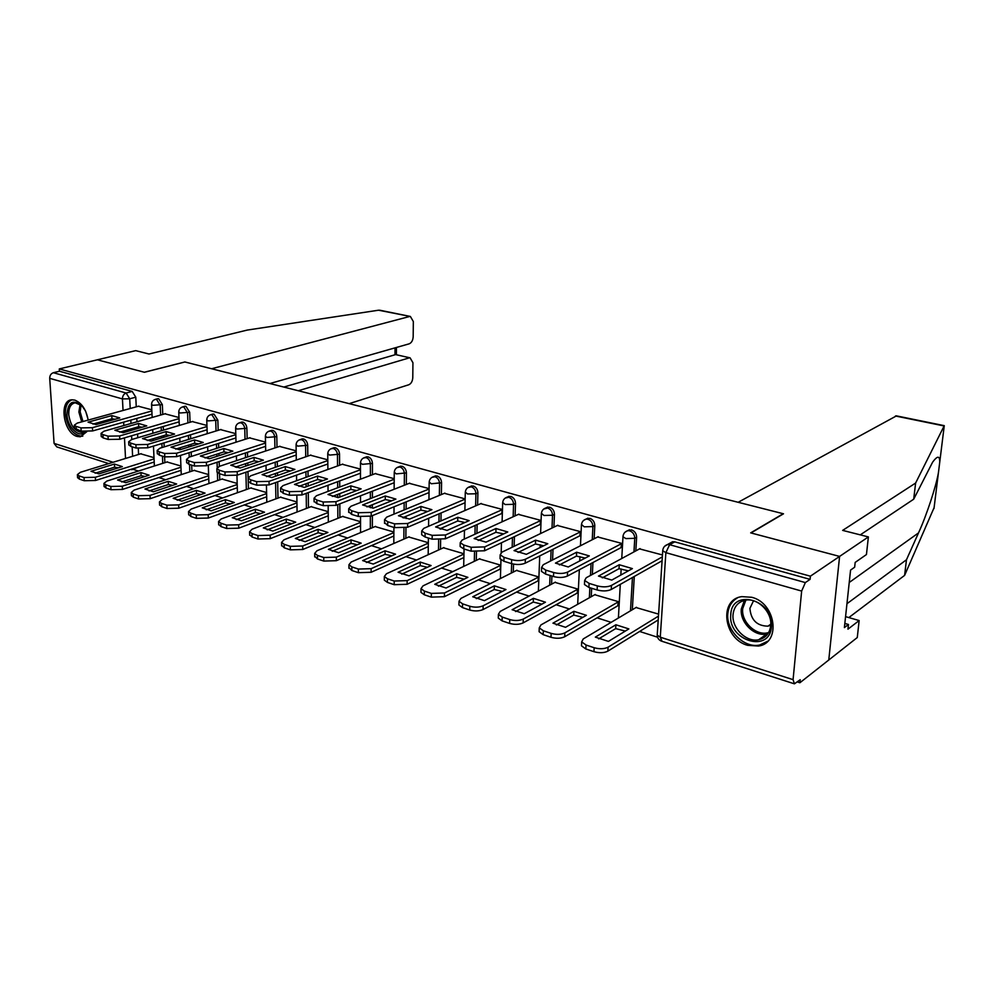 <?xml version="1.0" encoding="UTF-8"?>
<svg xmlns="http://www.w3.org/2000/svg" width="994" height="994" viewBox="0 0 994 994"><rect width="100%" height="100%" fill="white"/><g stroke="black" fill="none" stroke-linecap="round" stroke-linejoin="round"><path stroke-width="1.49" d="M162.767 414.436L162.333 404.608L158.667 398.756L157.089 398.88M190.053 422.264L189.68 412.249L185.94 406.322L184.25 406.459M218.171 430.34L217.848 420.139L214.021 414.113L212.219 414.274M247.146 438.652L246.872 428.265C246.562 425.121 245.257 423.071 242.971 422.127L241.033 422.326M277.003 447.238L276.804 436.639C276.506 433.446 275.176 431.371 272.816 430.402L270.741 430.638M307.817 456.097L307.68 445.275C307.394 442.044 306.028 439.932 303.592 438.938L301.381 439.211M339.6 465.242L339.538 454.196C339.265 450.916 337.873 448.766 335.363 447.747L332.978 448.058M372.427 474.685L372.439 463.403C372.191 460.073 370.762 457.886 368.165 456.842L365.606 457.203M406.335 484.463L406.434 472.92C406.198 469.541 404.732 467.317 402.061 466.236L399.29 466.658M441.373 494.565L441.572 482.749C441.348 479.319 439.845 477.058 437.087 475.952L434.105 476.449M477.617 505.027L477.903 492.925C477.704 489.433 476.163 487.135 473.306 485.991L470.1 486.575M515.103 515.874L515.513 503.449C515.327 499.907 513.761 497.559 510.804 496.391L507.313 497.075M553.931 527.118L554.453 514.345C554.292 510.754 552.676 508.356 549.62 507.151L545.88 507.934M594.139 538.773L594.797 525.64C594.66 521.987 592.996 519.539 589.827 518.296L585.839 519.166M635.825 550.887L636.62 537.344C636.508 533.629 634.806 531.131 631.525 529.864L627.251 530.821M747.625 645.33L758.484 646.05C781.321 643.043 775.966 603.072 751.75 597.282L741.735 596.636C718.625 599.494 723.582 639.03 747.625 645.33M88.143 419.928L88.168 420.089C86.23 409.64 81.794 402.992 74.848 400.122L71.953 399.799C58.559 399.936 63.318 433.061 77.11 436.428L80.278 436.801L86.789 431.731M133.022 469.305L138.452 471.044M158.854 477.58L165.65 479.754M186.487 486.426L193.681 488.725M214.965 495.534L222.569 497.969M244.325 504.94L252.364 507.512M274.605 514.631L283.104 517.352M305.854 524.633L314.837 527.503M338.122 534.958L347.614 537.99M371.458 545.631L381.485 548.837M405.912 556.652L416.511 560.044M441.535 568.059L452.742 571.649M478.4 579.85L490.253 583.652M516.569 592.076L529.106 596.089M556.106 604.725L569.376 608.974M597.096 617.846L611.136 622.343M639.627 631.463L657.556 637.204M797.362 681.946L799.897 682.754L800.195 679.722L794.417 683.835L793.075 679.647L801.649 591.07L665.868 552.652L660.277 637.191L793.075 679.647M269.896 383.535L409.193 343.825C411.578 342.781 412.908 340.42 413.181 336.73L413.33 321.522L410.373 316.465L378.515 310.215L247.257 330.07L148.988 354.013L135.693 350.633L97.387 359.803L144.465 372.278L184.909 361.978L783.222 513.724L750.681 532.871L839.595 556.416L828.772 660.004L799.897 682.754M108.781 463.602L56.782 446.89L54.086 443.399L49.712 378.341C49.762 375.446 50.98 373.582 53.353 372.713L59.441 371.247L132.19 391.425L135.78 397.165L136.253 406.832M136.824 418.424L136.986 421.791M137.247 427.097L137.321 428.613M137.594 434.018L137.768 437.72M138.303 448.493L138.601 454.457M184.747 362.015L144.304 372.241L97.387 359.803L59.292 368.923L810.396 576.185L839.595 556.416L828.772 660.004L857.275 637.539L859.151 620.554L845.571 616.64M59.441 371.247L59.292 368.923M664.539 546.365L667.483 544.55L669.621 544.7L805.351 582.583L810.073 579.365L810.396 576.185M805.351 582.583L801.649 591.07M662.464 554.975L639.54 548.874M658.6 614.118L636.011 607.533M617.721 605.818L618.405 601.656L594.76 594.723M620.939 547.657L621.672 543.37L597.692 536.959M577.116 593.157L577.762 589.044L554.95 582.372M579.763 535.865L580.459 531.653L557.336 525.478M537.928 580.931L538.537 576.893L516.507 570.444M540.04 524.497L540.699 520.347L518.371 514.383M500.069 569.127L500.653 565.139L479.369 558.914M501.684 513.513L502.305 509.437L480.748 503.672M465.142 498.876L444.38 493.322M463.962 553.77L443.461 547.769M429.085 488.613L409.23 483.32M428.339 542.724L408.72 536.984M394.208 478.698L375.21 473.641M393.885 532.038L375.111 526.559M360.462 469.106L342.296 464.273M360.536 521.688L342.557 516.458M327.796 459.824L310.401 455.202M328.231 511.674L311.023 506.667M296.162 450.829L279.513 446.405M296.933 501.97L280.457 497.186M265.497 442.106L249.556 437.882M266.591 492.564L250.811 487.979M235.777 433.657L220.506 429.619M237.168 483.444L222.06 479.058M206.951 425.457L192.314 421.593M208.628 474.598L194.141 470.398M178.97 417.505L164.954 413.815M180.908 466L167.029 461.986M163.289 426.488L163.451 430.129M163.687 435.596L163.762 437.31M163.998 442.877L164.184 446.902M164.606 456.83L164.867 462.67M190.525 434.813L190.686 438.764M190.898 444.393L190.96 446.318M191.183 452.059L191.345 456.432M191.68 465.155L191.904 471.131M218.581 443.411L218.717 447.71M218.904 453.512L218.978 455.674M219.165 461.601L219.314 466.36M219.55 473.74L219.749 479.841M247.494 452.307L247.605 456.979M247.767 462.968L247.829 465.391M247.978 471.516L248.425 488.824M277.276 461.502L277.376 466.596M277.5 472.784L277.55 475.505M277.674 481.841L277.985 498.093M308.003 471.044L308.078 476.586M308.152 482.997L308.19 486.041M308.277 492.614L308.463 507.648M339.699 480.934L339.724 486.985M339.774 493.633L339.786 497.037M339.824 503.859L339.911 517.514M372.402 491.198L372.402 497.82M372.39 504.716L372.377 508.058M372.377 515.625L372.352 527.702M406.186 501.871L406.124 509.114M406.049 516.296L406.037 518.545M405.95 527.814L405.863 538.226M441.075 512.979L440.938 520.931M440.827 528.423L440.814 529.193M440.628 539.916L440.479 549.123M477.145 524.546L476.921 533.306M476.474 552.018L476.263 560.392M514.432 536.623L514.122 546.29M513.538 564.107L513.277 572.059M553.012 549.272L552.577 559.97M551.906 576.048L551.583 584.161M592.946 562.529L592.349 574.433M591.654 588.286L591.231 596.711M634.296 576.458L632.321 609.732M151.809 409.789L138.377 406.248M153.995 457.662L140.688 453.811M161.786 476.822L164.333 475.791M131.73 469.715L138.564 466.931M810.073 579.365L674.777 541.854L672.64 541.705L669.956 543.184M619.25 564.741L632.408 568.605L611.77 580.086L598.475 576.073L619.25 564.741L619.026 568.692L628.382 570.842M619.026 568.692L602.302 577.874M662.091 560.765L611.235 589.492C607.359 591.219 602.662 591.38 597.121 589.964L588.883 587.429L584.46 584.522L584.534 583.13M640.049 548.601L586.212 577.75L584.658 580.484L589.094 583.379L597.332 585.901C602.873 587.292 607.582 587.143 611.447 585.429L611.235 589.492M662.339 556.864L611.447 585.429M615.895 624.766L595.331 637.104L608.427 641.403L628.854 628.916L615.895 624.766L615.671 628.618L598.686 638.869M636.483 607.259L583.229 638.943L581.676 641.9L586.038 645.019L594.163 647.728C599.618 649.231 604.265 649.045 608.092 647.181L658.463 616.131M625.313 631.078L615.671 628.618M658.214 619.933L607.868 651.145C604.054 653.021 599.407 653.195 593.952 651.691L585.839 648.97L581.49 645.827L581.565 644.323M576.644 552.217L589.318 555.932L568.245 566.965L555.46 563.101L576.644 552.217L576.458 556.106L585.23 558.069M576.458 556.106L559.386 564.94M621.449 547.396L567.4 576.085C563.486 577.75 558.852 577.899 553.509 576.545L545.582 574.097L541.457 571.376L541.506 570.121M598.214 536.698L543.296 564.704L541.606 567.4L545.743 570.109L553.67 572.532C559.026 573.886 563.66 573.737 567.574 572.097L567.4 576.085M621.672 543.556L567.574 572.097M535.592 540.152L547.793 543.73L526.348 554.329L514.035 550.614L535.592 540.152L535.443 543.979L543.668 545.781M535.443 543.979L518.048 552.478M580.272 535.617L525.217 563.188C521.254 564.778 516.694 564.927 511.525 563.623L503.896 561.275L500.044 558.715L500.081 557.584M557.845 525.23L501.958 552.155L500.156 554.801L504.02 557.336L511.649 559.672C516.83 560.976 521.39 560.84 525.354 559.262L525.217 563.188M580.459 531.84L525.354 559.262M846.95 603.718L906.466 559.771L904.602 575.389L934.099 507.636M906.466 559.771L918.518 532.908C926.694 515.128 936.037 486.439 938.423 472.746L939.74 462.173C939.827 455.587 937.454 455.587 932.62 462.16L913.697 499.199L860.282 534.871M904.602 575.389L848.839 617.572M939.74 462.173L944.263 425.656L915.623 483.047L842.651 530.386L868.383 536.922L839.595 556.416L750.979 532.946L783.508 513.799L738.157 502.293L896.464 415.877M868.383 536.922L866.445 554.553L855.175 562.405L854.654 567.214L850.566 570.096L844.391 627.599L848.466 624.481L844.838 623.424M848.466 624.481L847.957 629.165L859.151 620.554M915.623 483.047L913.697 499.199M767.716 641.242L759.677 645.007C744.257 648.635 725.856 630.32 727.819 613.621C728.54 606.502 731.696 601.283 737.299 597.978M378.515 310.215L380.342 310.327M349.192 403.639L408.82 384.753C411.193 383.647 412.51 381.286 412.783 377.645L412.932 362.711L410.1 357.852L396.134 354.709M298.287 390.729L409.068 357.939M184.747 361.94L211.598 368.749L409.441 316.539M283.812 387.064L394.978 354.783L395.016 347.863M771.443 626.742C769.778 653.791 727.509 640.484 730.789 614.503C731.746 587.628 774.736 599.966 771.443 626.742M733.063 614.429C731.46 627.885 746.295 642.646 758.708 639.738C765.678 638.061 769.679 633.389 770.698 625.735C772.425 612.267 757.59 597.469 745.314 600.214C738.12 601.879 734.032 606.613 733.063 614.429M753.514 600.774L749.898 608.365C750.955 620.07 756.968 625.996 767.964 626.158L770.735 625.201M85.409 431.731C79.619 438.913 67.43 427.569 66.996 414.746C67.853 402.061 72.773 399.004 81.769 405.552L85.459 410.882M81.831 405.614L75.283 402.818C70.773 403.663 68.598 407.627 68.748 414.709C70.437 425.544 74.836 431.446 81.943 432.427L84.291 431.669M85.695 411.392L88.068 419.381M72.028 399.799C67.381 401.663 65.182 406.484 65.43 414.274C67.542 427.706 72.997 435.037 81.806 436.242L82.825 436.08M573.898 611.31L552.95 623.163L565.549 627.301L586.385 615.311L573.898 611.31L573.724 615.1L556.379 624.965M595.232 594.462L540.935 624.928L539.257 627.848L543.333 630.768L551.148 633.377C556.416 634.831 561.001 634.657 564.865 632.867L618.392 601.817M582.795 617.373L573.724 615.1M618.181 605.557L564.691 636.756C560.827 638.558 556.255 638.732 550.987 637.278L543.171 634.657L539.108 631.724L539.17 630.358M533.418 598.338L512.109 609.732L524.248 613.733L545.457 602.202L533.418 598.338L533.281 602.066L515.613 611.571M555.422 582.124L500.193 611.434L498.404 614.304L502.206 617.05L509.736 619.56C514.83 620.952 519.34 620.79 523.254 619.076L577.75 589.218M541.829 604.166L533.281 602.066M577.576 592.896L523.117 622.903C519.203 624.63 514.706 624.804 509.611 623.4L502.082 620.877L498.292 618.119L498.317 616.901M495.994 528.51L507.772 531.976L485.979 542.152L474.113 538.574L495.994 528.51L495.894 532.287L503.585 533.927M495.894 532.287L478.213 540.463M540.55 524.26L484.575 550.775L471.094 551.173L463.751 548.912L460.135 546.514L460.16 545.495M518.88 514.146L462.148 540.053L460.222 542.662L463.825 545.047L471.193 547.296L484.687 546.899L484.575 550.775M540.686 520.545L484.687 546.899M457.799 517.29L469.168 520.632L447.076 530.423L435.62 526.969L457.799 517.29L457.725 520.993L464.931 522.509M457.725 520.993L439.795 528.883M502.194 513.289L445.424 538.798L432.129 539.183L425.047 536.996L421.667 534.747L421.68 533.828M481.258 503.449L423.755 528.373L421.717 530.958L425.097 533.194L432.191 535.356L445.486 534.983L445.424 538.798M502.305 509.624L445.486 534.983M420.922 506.443L431.893 509.673L409.528 519.104L398.482 515.762L420.922 506.443L420.872 510.108L427.619 511.475M420.872 510.108L402.719 517.7M465.068 502.728L407.652 527.255L394.556 527.615L387.71 525.503L384.554 522.571M444.902 493.111L386.716 517.116L384.566 519.651L387.735 521.751L394.581 523.85L407.677 523.49L407.652 527.255M465.142 499.112L407.677 523.49M494.366 585.826L472.734 596.785L484.438 600.637L505.983 589.541L494.366 585.826L494.267 589.504L476.312 598.649M516.979 570.208L460.918 598.413L459.004 601.258L462.57 603.83L469.827 606.253C474.759 607.595 479.195 607.433 483.146 605.781L538.524 577.067M502.318 591.442L494.267 589.504M538.388 580.682L483.047 609.558C479.108 611.223 474.672 611.372 469.74 610.03L462.483 607.595L458.93 605.011L458.955 603.905M456.668 573.737L434.751 584.298L446.045 588.013L467.888 577.34L456.668 573.737L456.594 577.365L438.391 586.187M479.829 558.69L423.022 585.864L421.009 588.659L424.351 591.07L431.346 593.406L444.48 592.971L500.641 565.313M464.186 579.154L456.594 577.365M500.541 568.891L444.405 596.686L431.297 597.133L424.301 594.785L420.971 592.362L420.971 591.368M420.251 562.07L398.085 572.246L408.994 575.837L431.098 565.549L420.251 562.07L420.213 565.636L401.775 574.147M443.92 547.557L386.455 573.749L384.33 576.495L387.461 578.769L394.22 581.03L407.167 580.608L463.962 554.006M427.358 567.288L420.213 565.636M463.875 557.522L407.13 584.273L394.196 584.696L387.449 582.422L384.318 580.148L384.33 579.253M385.287 495.981L395.898 499.087L373.297 508.17L362.624 504.952L385.287 495.981L385.274 499.584L391.574 500.827M385.274 499.584L366.935 506.89M429.023 492.564L371.197 516.11L358.287 516.445L351.69 514.42L348.708 511.686M409.739 483.121L350.957 506.257L348.695 508.742L351.677 510.717L358.287 512.742L371.197 512.407L371.197 516.11M429.073 489.011L371.197 512.407M385.063 550.8L362.661 560.604L373.21 564.07L395.537 554.155L385.063 550.8L385.051 554.317L366.413 562.517M409.193 536.785L351.143 562.045L348.919 564.754L351.851 566.891L358.374 569.065L371.135 568.667L428.339 543.122M391.773 555.82L385.051 554.317M428.29 546.588L371.135 572.283L358.387 572.681L351.864 570.494L348.919 567.549M350.845 485.855L361.108 488.862L338.283 497.621L327.97 494.503L350.845 485.855L350.857 489.408L356.734 490.539M350.857 489.408L332.356 496.453M394.183 482.736L335.997 505.35L323.274 505.66L316.887 503.697L314.092 501.175M375.732 473.455L316.415 495.757L314.054 498.205L316.85 500.069L323.236 502.02L335.972 501.697L335.997 505.35M394.208 479.232L335.972 501.697M351.031 539.891L328.43 549.347L338.619 552.701L361.157 543.134L351.031 539.891L351.044 543.358L332.232 551.272M375.583 526.36L317.011 550.738L314.688 553.397L317.446 555.41L323.758 557.51L336.332 557.137L393.885 532.585M357.368 544.749L351.044 543.358M393.86 536.002L336.357 560.691L323.783 561.076L317.484 558.963L314.713 556.218M317.533 476.064L327.461 478.984L304.462 487.42L294.485 484.413L317.533 476.064L317.571 479.568L323.05 480.599M317.571 479.568L298.921 486.364M360.474 473.219L301.977 494.95L289.428 495.248L283.265 493.347L280.631 490.999M342.806 464.086L283.029 485.606L280.569 488.017L283.203 489.769L289.366 491.657L301.928 491.359L301.977 494.95M360.462 469.752L301.928 491.359M318.092 529.33L295.33 538.462L305.183 541.705L327.908 532.473L318.092 529.33L318.13 532.759L299.182 540.401M343.029 516.271L283.998 539.792L281.588 542.413L284.185 544.314L290.285 546.352L302.698 545.992L360.536 522.372M324.081 534.026L318.13 532.759M360.536 525.751L302.748 549.496L290.347 549.856L284.247 547.818L281.637 545.271M285.29 466.584L294.895 469.404L271.747 477.555L262.093 474.635L285.29 466.584L285.353 470.038L290.459 470.97M285.353 470.038L266.591 476.598M327.834 463.987L269.101 484.898L256.713 485.184L250.761 483.345L248.264 481.158M310.911 455.028L250.737 475.791L248.189 478.164L250.662 479.816L256.638 481.643L269.026 481.357L269.101 484.898M327.809 460.57L269.026 481.357M286.222 519.116L263.298 527.926L272.841 531.069L295.715 522.161L286.222 519.116L286.272 522.496L267.2 529.877M311.495 506.493L252.066 529.218L249.569 531.79L252.016 533.579L257.918 535.555L270.157 535.207L328.231 512.469M291.863 523.664L286.272 522.496M328.268 515.799L270.231 538.661L257.993 539.009L252.103 537.033L249.643 534.66M254.079 457.414L263.385 460.147L240.088 468L230.745 465.192L254.079 457.414L254.166 460.818L258.9 461.663M254.166 460.818L235.317 467.143M296.224 455.041L237.293 475.169L225.079 475.443L219.301 473.666L216.953 471.616M302.251 438.876L301.592 439.087M280.022 446.244L219.488 466.298L216.854 468.621L219.189 470.174L224.967 471.951L237.193 471.678L237.293 475.169M296.175 451.674L237.193 471.678M255.334 509.226L232.285 517.737L241.53 520.769L264.541 512.171L255.334 509.226L255.421 512.544L236.237 519.676M280.917 497.012L221.165 518.967L218.568 521.502L220.879 523.192L226.595 525.093L238.672 524.77L296.945 502.865M260.664 513.612L255.421 512.544M296.995 506.157L238.771 528.187L226.694 528.51L220.991 526.596L218.668 524.385M223.849 448.53L232.857 451.177L209.448 458.768L200.403 456.035L223.849 448.53L223.948 451.885L228.334 452.643M223.948 451.885L205.025 457.986M265.597 446.356L206.491 465.751L194.451 466.012L188.86 464.297L186.648 462.384M250.066 437.72L189.245 457.103L186.524 459.39L188.723 460.856L194.315 462.57L206.379 462.309L206.491 465.751M265.522 443.038L206.379 462.309M225.414 499.634L202.254 507.859L211.2 510.804L234.335 502.492L225.414 499.634L225.514 502.914L206.243 509.81M251.271 487.818L191.221 509.052L188.549 511.537L190.736 513.14L196.265 514.979L208.193 514.668L266.616 493.558M230.434 503.896L225.514 502.914M266.69 496.801L208.305 518.036L196.39 518.346L190.86 516.495L188.661 514.432M194.538 439.92L203.273 442.479L179.765 449.81L171.005 447.176L194.538 439.92L194.662 443.225L198.713 443.908M194.662 443.225L175.677 449.114M235.901 437.944L176.683 456.644L164.793 456.88L159.375 455.215L157.276 453.438M221.016 429.458L159.935 448.195L157.151 450.431L159.226 451.823L164.644 453.488L176.547 453.252L176.683 456.644M235.802 434.664L176.547 453.252M196.402 490.34L173.155 498.292L181.827 501.15L205.05 493.111L196.402 490.34L196.526 493.571L177.18 500.231M222.519 478.897L162.221 499.435L159.462 501.883L161.525 503.386L166.893 505.176L178.659 504.89L237.206 484.513M201.123 494.465L196.526 493.571M237.293 487.719L178.796 508.207L167.029 508.506L161.674 506.704L159.599 504.778M166.122 431.558L174.584 434.055L151.001 441.137L142.502 438.578L166.122 431.558L166.259 434.825L169.986 435.434M166.259 434.825L147.236 440.516M207.1 429.768L147.795 447.809L136.054 448.033L130.81 446.418L128.822 444.765M192.824 421.444L131.543 439.572L128.673 441.758L130.636 443.076L135.892 444.691L147.634 444.455L147.795 447.809M206.988 426.538L147.634 444.455M168.259 481.32L144.938 489.011L153.349 491.781L176.646 484.003L168.259 481.32L168.396 484.513L149.013 490.949M194.6 470.249L134.091 490.117L131.27 492.515L133.221 493.943L138.415 495.683L150.032 495.41L208.665 475.741M172.695 485.32L168.396 484.513M208.777 478.909L150.181 498.677L138.576 498.963L133.382 497.211L131.419 495.41M138.551 423.456L146.764 425.879L123.107 432.725L114.869 430.24L138.551 423.456L138.7 426.687L142.117 427.221M138.7 426.687L119.665 432.179M179.144 421.841L119.789 439.249L108.197 439.46L103.115 437.894L101.239 436.341M165.464 413.666L104.01 431.197L101.065 433.347L102.929 434.602L108.011 436.155L119.615 435.944L119.789 439.249M179.019 418.648L119.615 435.944M140.949 472.56L117.565 480.015L125.716 482.699L149.088 475.169L140.949 472.56L141.098 475.716L121.678 481.953M167.489 461.837L106.818 481.084L103.923 483.432L105.774 484.786L110.806 486.476L122.274 486.203L180.958 467.217M145.112 476.449L141.098 475.716M181.082 470.336L122.448 489.433L110.993 489.707L105.948 488.017L104.084 486.327M111.788 415.591L119.765 417.94L96.058 424.575L88.068 422.164L111.788 415.591L111.962 418.772L115.08 419.257M111.962 418.772L92.927 424.09M152.007 414.125L92.628 430.936L81.185 431.147L74.475 428.166M138.887 406.111L77.296 423.084L74.289 425.196L76.053 426.376L80.986 427.892L92.43 427.681L92.628 430.936M151.858 410.982L92.43 427.681M114.434 464.061L91.001 471.28L98.915 473.889L122.337 466.596L114.434 464.061L114.596 467.18L95.151 473.206M141.148 453.674L80.34 472.312L77.383 474.623L79.135 475.902L84.03 477.53L95.349 477.282L154.058 458.93M118.336 467.851L114.596 467.18M154.207 462.024L95.536 480.475L84.229 480.723L79.334 479.083L77.569 477.505M154.915 399.489L156.53 399.352L160.196 405.204L160.63 415.045M162.333 404.608L152.84 405.316L151.56 404.322M182.076 407.08L183.803 406.931L187.543 412.87L187.928 422.897M189.68 412.249L180.1 412.995L178.746 411.938M210.057 414.92L211.896 414.734L215.723 420.773L216.046 430.986M217.848 420.139L208.181 420.909L206.752 419.779M238.871 422.997L240.846 422.785C243.145 423.73 244.449 425.767 244.76 428.923L245.033 439.323M246.872 428.265L237.131 429.06L235.615 427.855M268.579 431.334L270.703 431.073C273.077 432.042 274.406 434.129 274.704 437.323L274.916 447.934M276.804 436.639L266.976 437.459L265.373 436.18M299.219 439.944L301.505 439.634C303.94 440.628 305.307 442.74 305.593 445.983L305.73 456.818M307.68 445.275L297.753 446.132L296.075 444.753M330.828 448.828L333.288 448.468C335.798 449.487 337.19 451.636 337.463 454.929L337.538 465.987M339.538 454.196L329.536 455.09L327.747 453.612M363.456 458.01L366.103 457.588C368.699 458.632 370.128 460.831 370.389 464.161L370.377 475.455M372.439 463.403L362.35 464.335L360.462 462.757M397.153 467.515L400.01 467.006C402.694 468.087 404.148 470.311 404.396 473.703L404.297 485.258M406.434 472.92L396.246 473.889L394.258 472.187M431.968 477.344L435.061 476.747C437.832 477.853 439.323 480.127 439.559 483.569L439.36 495.397M441.572 482.749L431.297 483.755L429.184 481.941M467.963 487.532L471.318 486.824C474.175 487.967 475.716 490.278 475.915 493.769L475.629 505.896M477.903 492.925L475.915 493.769L467.54 493.968L465.304 492.018M505.188 498.081L508.829 497.248C511.786 498.416 513.364 500.777 513.55 504.318L513.152 516.768M515.513 503.449L513.55 504.318L505.064 504.542L502.678 502.442M543.718 509.04L547.682 508.046C550.738 509.251 552.353 511.649 552.527 515.252L552.005 528.038M554.453 514.345L552.527 515.252L543.917 515.476L541.382 513.227M583.627 520.409L586.075 519.092L587.926 519.228C591.095 520.471 592.759 522.919 592.896 526.584L592.25 539.742M594.797 525.64L592.896 526.584L584.174 526.82L581.478 524.397M624.977 532.225L627.674 530.684L629.662 530.833C632.942 532.113 634.644 534.61 634.768 538.326L633.961 551.894M636.62 537.344L634.768 538.326L625.909 538.586L622.977 536.81L623.052 535.977M135.78 397.165L129.717 398.805L130.214 408.497M130.798 420.139L130.972 423.506M131.233 428.836L131.32 430.352M131.593 435.782L131.78 439.497M132.152 446.828L132.624 456.283M125.53 458.458L124.461 437.869M124.175 432.415L124.101 430.899M123.828 425.544L123.641 422.164M123.045 410.472L122.436 398.917L49.712 378.341M54.086 443.399L113.117 462.272M161.165 427.109L161.326 430.762M161.562 436.229L161.637 437.944M161.885 443.523L162.059 447.548M162.444 456.159L162.755 463.341M188.413 435.459L188.562 439.423M188.773 445.051L188.848 446.977M189.071 452.73L189.233 457.103M189.519 464.496L189.804 471.815M216.468 444.069L216.617 448.381M216.804 454.183L216.866 456.358M217.065 462.285L217.226 467.515M217.4 472.709L217.649 480.562M245.394 452.991L245.506 457.675M245.667 463.664L245.729 466.099M245.891 472.225L246.338 489.57M275.189 462.222L275.288 467.317M275.413 473.517L275.462 476.238M275.587 482.587L275.91 498.851M305.928 471.777L306.003 477.331M306.077 483.755L306.127 486.799M306.202 493.372L306.4 508.431M337.637 481.705L337.674 487.756M337.712 494.416L337.736 497.547M337.774 504.654L337.861 518.321M370.364 491.993L370.352 498.615M370.352 505.536L370.352 507.723M370.34 516.408L370.327 528.547M404.16 502.691L404.098 509.947M404.036 517.141L404.024 518.073M403.949 528.199L403.85 539.108M439.075 513.823L438.95 521.788M438.652 540.015L438.491 550.03M475.157 525.428L474.958 534.2M474.536 551.869L474.3 561.337M512.482 537.555L512.171 547.234M511.649 563.648L511.338 573.041M551.098 550.229L550.664 560.951M550.067 575.476L549.67 585.168M591.07 563.523L590.473 575.451M589.864 587.727L589.367 597.754M632.457 577.502L630.482 610.825M162.233 476.486L159.922 477.232M674.777 541.854L669.621 544.7L665.868 552.652L662.737 550.763L662.824 549.831M132.612 468.808L128.81 470M132.19 391.425L126.126 393.028L129.717 398.805L122.436 398.917C122.523 395.91 123.753 393.947 126.126 393.028L53.353 372.713M793.933 683.686L661.979 641.292L660.277 637.191L657.22 635.091L657.295 634.097M589.094 583.379L588.883 587.429M597.332 585.901L597.121 589.964M607.868 651.145L608.092 647.181M593.952 651.691L594.163 647.728M585.839 648.97L586.038 645.019M545.743 570.109L545.582 574.097M553.67 572.532L553.509 576.545M504.02 557.336L503.896 561.275M511.649 559.672L511.525 563.623M933.987 508.543L938.423 472.746M944.039 425.941L895.457 416.001M849.236 582.484L918.518 532.908M758.708 639.738L766.796 634.01C754.434 636.93 739.698 622.331 741.313 608.962L744.431 600.401M745.885 600.127L742.692 608.626C741.015 622.145 756.645 636.632 768.685 632.507M81.707 421.866L78.874 411.988L80.129 404.272M81.098 404.98L80.154 411.827L82.962 421.518M564.691 636.756L564.865 632.867M550.987 637.278L551.148 633.377M543.171 634.657L543.333 630.768M523.117 622.903L523.254 619.076M509.611 623.4L509.736 619.56M502.082 620.877L502.206 617.05M463.825 545.047L463.751 548.912M471.193 547.296L471.094 551.173M425.097 533.194L425.047 536.996M432.191 535.356L432.129 539.183M387.735 521.751L387.71 525.503M394.581 523.85L394.556 527.615M483.047 609.558L483.146 605.781M469.74 610.03L469.827 606.253M462.483 607.595L462.57 603.83M444.405 596.686L444.48 592.971M431.297 597.133L431.346 593.406M424.301 594.785L424.351 591.07M407.13 584.273L407.167 580.608M394.196 584.696L394.22 581.03M387.449 582.422L387.461 578.769M351.677 510.717L351.69 514.42M358.287 512.742L358.287 516.445M371.135 572.283L371.135 568.667M358.387 572.681L358.374 569.065M351.864 570.494L351.851 566.891M316.85 500.069L316.887 503.697M323.236 502.02L323.274 505.66M336.357 560.691L336.332 557.137M323.783 561.076L323.758 557.51M317.484 558.963L317.446 555.41M283.203 489.769L283.265 493.347M289.366 491.657L289.428 495.248M302.748 549.496L302.698 545.992M290.347 549.856L290.285 546.352M284.247 547.818L284.185 544.314M250.662 479.816L250.761 483.345M256.638 481.643L256.713 485.184M270.231 538.661L270.157 535.207M257.993 539.009L257.918 535.555M252.103 537.033L252.016 533.579M219.189 470.174L219.301 473.666M224.967 471.951L225.079 475.443M238.771 528.187L238.672 524.77M226.694 528.51L226.595 525.093M220.991 526.596L220.879 523.192M188.723 460.856L188.86 464.297M194.315 462.57L194.451 466.012M208.305 518.036L208.193 514.668M196.39 518.346L196.265 514.979M190.86 516.495L190.736 513.14M159.226 451.823L159.375 455.215M164.644 453.488L164.793 456.88M178.796 508.207L178.659 504.89M167.029 508.506L166.893 505.176M161.674 506.704L161.525 503.386M130.636 443.076L130.81 446.418M135.892 444.691L136.054 448.033M150.181 498.677L150.032 495.41M138.576 498.963L138.415 495.683M133.382 497.211L133.221 493.943M102.929 434.602L103.115 437.894M108.011 436.155L108.197 439.46M122.448 489.433L122.274 486.203M110.993 489.707L110.806 486.476M105.948 488.017L105.774 484.786M76.053 426.376L76.252 429.632M80.986 427.892L81.185 431.147M95.536 480.475L95.349 477.282M84.229 480.723L84.03 477.53M79.334 479.083L79.135 475.902M629.537 529.715L627.674 530.684C624.766 531.703 623.201 533.753 622.977 536.81L621.759 558.504M618.392 618.019L620.293 584.373M620.828 575.041L621.163 568.99M587.976 518.16L586.075 519.092C583.18 520.086 581.639 522.111 581.428 525.167L580.459 545.756M547.893 507.015L545.954 507.909C543.072 508.891 541.544 510.891 541.345 513.923L540.587 533.542M509.189 496.254L507.213 497.124C504.356 498.081 502.827 500.057 502.653 503.076L502.094 521.813M471.802 485.867L469.802 486.7C466.956 487.632 465.453 489.595 465.279 492.589L464.894 510.543M435.67 475.828L433.645 476.635C430.812 477.542 429.321 479.481 429.172 482.45L428.936 499.709M400.731 466.124L398.681 466.894C395.873 467.789 394.382 469.715 394.245 472.659L394.146 489.259M366.923 456.731L364.86 457.476C362.052 458.358 360.586 460.247 360.462 463.179L360.474 479.183M334.195 447.635L332.108 448.356C329.325 449.213 327.871 451.102 327.747 453.997L327.883 469.466M302.487 438.839L300.399 439.534C297.628 440.367 296.187 442.231 296.075 445.101L296.299 460.073M271.772 430.303L269.66 430.974C266.901 431.806 265.473 433.632 265.386 436.49L265.696 450.99M241.989 422.04L239.865 422.686C237.119 423.494 235.702 425.308 235.628 428.128L236.013 442.193M213.101 414.013L210.964 414.647C208.243 415.43 206.839 417.231 206.764 420.027L207.224 433.695M185.058 406.235L182.921 406.832C180.212 407.615 178.821 409.391 178.758 412.162L179.293 425.457M157.835 398.681L155.698 399.265C153.001 400.023 151.622 401.775 151.56 404.521L152.157 417.468M577.688 604.302L579.328 569.761M579.738 560.951L579.937 556.652M538.388 591.157L539.73 555.919M540.053 547.557L540.164 544.787M500.404 578.545L500.964 559.858M501.175 552.602L501.473 542.774M501.709 534.809L501.746 533.38M463.689 566.406L464.061 549.011M464.273 539.071L464.471 530.237M428.178 554.727L428.402 538.027M428.563 526.298L428.675 518.272M393.81 543.469L393.91 527.416M393.997 514.122L394.034 506.816M360.549 532.61L360.524 516.955M360.511 502.492L360.499 495.82M328.318 522.136L328.182 506.406M328.057 491.371L328.008 485.271M297.082 511.997L296.846 495.931M296.61 480.711L296.523 475.132M266.802 502.194L266.442 485.557M266.119 470.485L266.007 465.354M237.429 492.713L236.945 475.281M236.721 467.478L236.709 466.671M236.535 460.644L236.398 455.935M208.926 483.531L208.305 465.155M208.081 458.582L208.019 457.016M207.821 451.177L207.671 446.853M181.256 474.623L180.486 455.438M180.262 449.661L180.175 447.722M179.951 442.057L179.79 438.068M154.381 466L153.474 446.082M153.213 440.479L153.138 438.752M152.877 433.26L152.716 429.582M672.64 541.705L667.483 544.55C664.551 545.607 662.973 547.669 662.737 550.763L657.22 635.091C657.357 638.024 658.774 640.049 661.47 641.142M584.658 580.484L584.46 584.522M581.49 645.827L581.676 641.9M541.606 567.4L541.457 571.376M500.156 554.801L500.044 558.715M944.263 425.656L896.153 415.815M410.1 357.852L395.861 354.647M396.432 347.453L396.395 354.771M410.373 316.465L379.733 310.203M767.964 626.158L770.772 624.182M83.968 431.856L81.943 432.427M539.108 631.724L539.257 627.848M498.292 618.119L498.404 614.304M460.222 542.662L460.135 546.514M421.717 530.958L421.667 534.747M384.566 519.651L384.554 523.391M458.93 605.011L459.004 601.258M420.971 592.362L421.009 588.659M384.318 580.148L384.33 576.495M348.695 508.742L348.708 512.432M348.931 568.344L348.919 564.754M314.054 498.205L314.092 501.833M314.725 556.938L314.688 553.397M280.569 488.017L280.643 491.595M281.65 545.905L281.588 542.413M248.189 478.164L248.276 481.68M249.656 535.232L249.569 531.79M216.854 468.621L216.978 472.1M218.68 524.894L218.568 521.502M186.524 459.39L186.661 462.806M188.686 514.892L188.549 511.537M157.151 450.431L157.3 453.811M159.612 505.188L159.462 501.883M128.673 441.758L128.847 445.101M131.432 495.782L131.27 492.515M101.065 433.347L101.251 436.639M104.109 486.65L103.923 483.432M74.289 425.196L74.5 428.439M77.582 477.791L77.383 474.623"/></g></svg>
